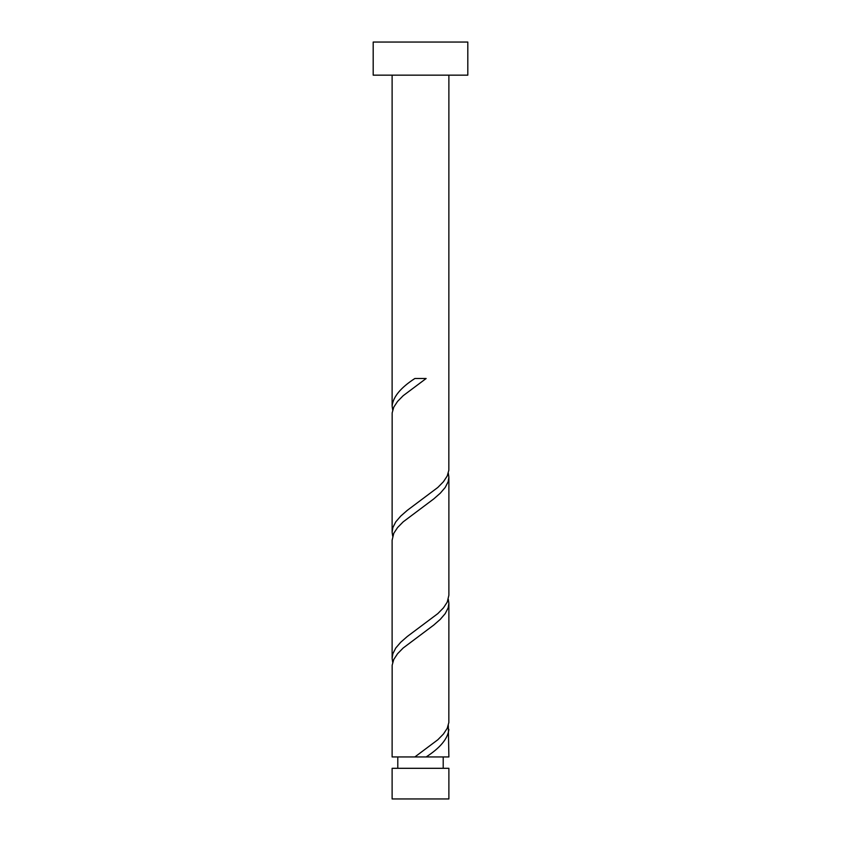 <?xml version="1.0" encoding="UTF-8"?>
<svg xmlns="http://www.w3.org/2000/svg" width="841" height="841" viewBox="0 0 841 841"><rect width="100%" height="100%" fill="white"/><g stroke="black" fill="none" stroke-linecap="round" stroke-linejoin="round"><path stroke-width="1.26" d="M448.884 798.95L392.116 798.95L392.116 768.306L448.884 768.306L448.884 798.95M443.207 768.306L443.207 756.953M414.855 756.953L392.116 756.953L392.158 665.21L393.767 659.47L397.541 653.741L403.175 648.001L433.756 625.063L440.295 619.333L445.225 613.604L448.148 607.864L448.884 603.281L448.842 722.545L447.233 728.285L443.459 734.014L437.825 739.754L414.855 756.953L421.278 756.953M397.793 768.306L397.793 756.953M467.806 75.164L373.194 75.164L373.194 42.05L467.806 42.05L467.806 75.164M448.884 75.164L448.842 470.245L447.233 475.985L443.459 481.714L437.825 487.454L407.244 510.382L400.705 516.122L395.775 521.851L392.852 527.591L392.116 532.174L392.158 412.91L393.767 407.17L397.541 401.441L403.175 395.701L426.145 378.503L414.855 378.503C400.694 387.669 393.115 396.847 392.116 406.024L392.116 75.164M420.5 756.953L448.884 756.953L448.316 725.415M426.145 756.953C440.306 747.786 447.885 738.608 448.884 729.431M448.884 477.131L448.884 595.249L447.233 602.135L443.459 607.864L437.825 613.604L407.244 636.532L400.705 642.272L395.775 648.001L392.852 653.741L392.116 658.324L392.116 540.206L393.767 533.32L397.541 527.591L403.175 521.851L433.756 498.913L440.295 493.183L445.225 487.454L448.148 481.714L448.884 477.131L448.316 473.115M392.116 658.324L392.684 662.34M448.884 603.281L448.316 599.265M392.116 532.174L392.684 536.19M392.116 406.024L392.684 410.04"/></g></svg>
